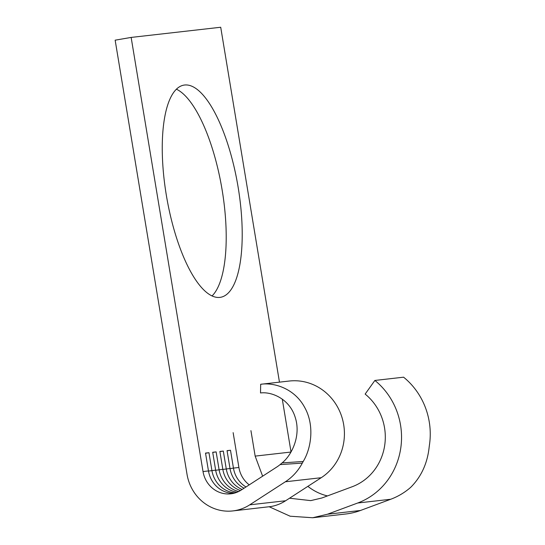 <?xml version="1.0" encoding="UTF-8"?>
<svg xmlns="http://www.w3.org/2000/svg" width="545" height="545" viewBox="0 0 545 545"><rect width="100%" height="100%" fill="white"/><g stroke="black" fill="none" stroke-linecap="round" stroke-linejoin="round"><path stroke-width="0.82" d="M232.763 510.931L270.865 506.543C276.145 505.617 281.063 503.689 285.621 500.753L321.223 477.706A52.3 49.268 -96.5 0 0 341.647 416.373A52.3 49.268 -96.5 0 0 289.381 381.023L260.673 384.28C274.816 382.161 294.886 389.069 304.594 407.285C314.772 425.182 311.256 448.324 303.197 461.492L302.305 463.121L280.103 464.599A39.621 37.326 83.5 0 1 276.737 467.058L241.142 490.105A26.698 25.152 83.5 0 1 232.17 493.627A26.698 25.152 83.5 0 1 230.821 493.818A26.698 25.152 83.5 0 1 203.019 471.554L131.147 37.421L115.152 40.173L187.024 474.307A43.927 41.379 -96.5 0 0 232.763 510.931A43.927 41.379 -96.5 0 0 234.984 510.617A43.927 41.379 -96.5 0 0 249.739 504.827L285.342 481.78A52.3 49.268 -96.5 0 0 302.305 463.121M212.032 295.962A107.658 36.059 80.2 0 0 222.122 189.885A107.658 36.059 80.2 0 0 176.43 89.21M238.117 187.133A107.658 36.059 80.2 0 0 183.965 85.109A107.658 36.059 80.2 0 0 166.348 195.28A107.658 36.059 80.2 0 0 220.5 297.304A107.658 36.059 80.2 0 0 238.117 187.133M280.103 464.599L282.085 462.903C291.541 455.436 301.201 436.055 295.288 417.606C289.77 398.981 271.826 391.487 260.517 392.959L260.673 384.28M233.137 432.648L238.901 467.481L233.444 468.101L230.494 450.259L227.047 450.647L230.004 468.489A26.698 25.152 -96.5 0 0 244.071 488.211M250.932 430.625L255.155 456.111L262.629 476.194M291.023 451.955L282.276 399.117M279.462 382.147L220.711 27.25L131.147 37.421M233.533 493.348A26.698 25.152 -96.5 0 1 208.469 470.935L205.52 453.093L208.96 452.704L211.916 470.546A26.698 25.152 -96.5 0 0 235.222 492.884M237.041 492.237A26.698 25.152 -96.5 0 1 215.65 470.124L212.693 452.282L216.14 451.887L219.09 469.729A26.698 25.152 -96.5 0 0 238.703 491.495M240.481 490.52A26.698 25.152 -96.5 0 1 222.823 469.306L219.873 451.464L223.314 451.076L226.27 468.918A26.698 25.152 -96.5 0 0 242.137 489.465M289.538 498.219L310.759 500.623L321.938 497.967L352.159 486.753A53.396 50.304 -96.5 0 0 384.763 444.89A53.396 50.304 -96.5 0 0 365.143 394.09L374.878 380.451L403.586 377.188A70.625 66.531 83.5 0 1 429.378 445.429L429.16 447.138C427.437 463.161 421.408 476.432 411.08 486.957L409.983 487.959A70.625 66.531 83.5 0 1 390.717 499.261L360.497 510.474A70.625 66.531 83.5 0 1 345.721 514.003L312.707 517.75L290.144 516.217L269.264 506.782M307.877 486.351A53.396 50.304 -96.5 0 0 327.47 495.916M374.878 380.451A70.625 66.531 83.5 0 1 400.827 447.643A70.625 66.531 83.5 0 1 357.704 503.008L327.484 514.221L312.707 517.736M230.024 468.639L233.444 468.101A26.698 25.152 -96.5 0 0 245.993 486.964M238.901 467.481A26.698 25.152 -96.5 0 0 249.249 484.859M205.54 453.242L208.96 452.704M212.72 452.425L216.14 451.887M219.894 451.607L223.314 451.076M227.074 450.797L230.494 450.259M321.223 477.706L285.342 481.78M255.155 456.111L290.969 452.043M208.469 470.935L203.019 471.554M215.65 470.124L208.497 471.084M222.823 469.306L215.67 470.267M230.004 468.489L222.851 469.449M285.621 500.753L249.739 504.827M327.484 514.221L360.497 510.474M357.704 503.008L390.717 499.261M282.085 462.903L303.197 461.492"/></g></svg>
